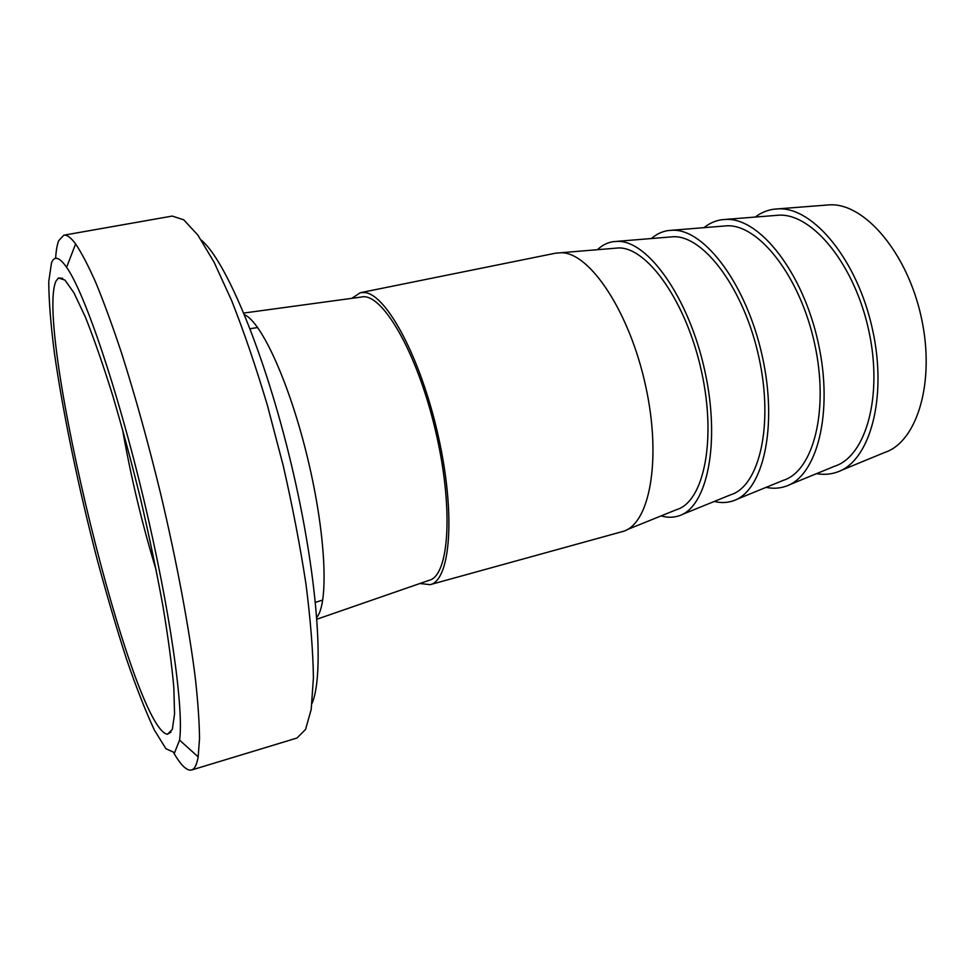 <?xml version="1.0" encoding="UTF-8"?>
<svg xmlns="http://www.w3.org/2000/svg" width="975" height="975" viewBox="0 0 975 975"><rect width="100%" height="100%" fill="white"/><g stroke="black" fill="none" stroke-linecap="round" stroke-linejoin="round"><path stroke-width="1.46" d="M351.768 298.35L360.36 292.695L364.674 292.561C386.539 294.133 421.115 358.508 438.397 436.593C455.873 514.666 450.462 580.418 430.109 584.671L419.896 583.501M316.96 619.186L428.915 580.381C449.402 576.14 453.948 507.39 435.13 429.146C416.544 350.854 381.42 291.574 361.225 297.058L243.823 313.048M661.135 515.885C667.29 517.701 673.164 517.701 678.758 515.872C707.155 507.646 720.842 443.052 704.779 370.671C689.008 298.252 648.314 240.923 617.979 241.361L613.251 241.654C607.437 242.568 602.184 245.225 597.517 249.624M627.23 529.596L676.638 509.62C703.731 501.772 716.735 440.31 701.525 371.487C686.607 302.628 647.961 247.772 618.967 247.918L561.076 252.72M430.109 584.671L622.184 531.643C649.326 525.403 661.976 460.846 645.791 386.636C629.887 312.39 590.131 252.683 561.368 252.732L555.653 253.171L360.36 292.695M714.309 501.442C720.781 503.063 726.972 502.881 732.895 500.918C762.864 491.924 778.135 427.647 762.34 356.484C746.85 285.261 704.986 229.369 672.994 230.222L668.289 230.539C662.122 231.453 656.516 234.098 651.483 238.473M682.061 514.544L730.738 494.764C759.342 486.196 773.858 425.039 758.916 357.362C744.254 289.636 704.511 236.157 673.932 236.693L616.797 241.361M766.106 487.354C772.87 488.792 779.354 488.463 785.582 486.354C817.038 476.629 833.771 412.705 818.22 342.7C802.986 272.647 760.049 218.156 726.509 219.387L721.878 219.704C715.37 220.642 709.434 223.275 704.06 227.614M736.381 499.492L783.412 480.297C813.418 471.035 829.323 410.207 814.612 343.639C800.219 277.022 759.44 224.859 727.387 225.773L672.055 230.234M816.587 473.643C823.619 474.898 830.383 474.411 836.903 472.168C869.724 461.748 887.798 398.178 872.479 329.318C857.488 260.41 813.564 207.248 778.586 208.833L774.065 209.174C767.24 210.113 760.975 212.733 755.284 217.035M789.263 484.843L834.697 466.208C866.019 456.288 883.204 395.801 868.725 330.318C854.551 264.773 812.845 213.891 779.415 215.146L725.839 219.387M778.221 208.845L830.042 204.811C864.752 203.214 907.335 252.866 921.29 317.362C935.573 381.798 917.207 441.943 884.654 452.485L840.755 470.572M312.012 703.45C324.76 674.322 317.545 573.922 291.123 463.552C264.798 353.169 225.847 260.349 201.313 240.13M173.806 753.029C181.009 765.412 186.932 771.067 191.563 770.018L296.924 738.051L305.528 729.495L311.208 709.434L313.414 677.857C313.048 651.324 310.562 620.088 305.979 584.147C300.178 546.195 292.573 506.622 283.177 465.453L267.357 405.198C255.803 366.515 243.933 331.719 231.757 300.848L214.134 262.324L197.901 235.146L183.763 219.826L172.222 216.072L63.789 235.194L58.719 240.667C57.123 244.701 56.087 250.599 55.624 258.363M191.563 770.018C194.598 769.141 196.804 764.753 198.169 756.88L199.522 738.66C199.375 722.707 198.022 702.926 195.463 679.307C189.321 629.241 176.987 562.88 160.863 494.678C148.249 442.833 135.074 395.423 121.363 352.438C112.466 325.747 104.032 302.652 96.037 283.14C88.433 265.943 81.62 252.866 75.611 243.921C70.834 237.51 66.897 234.597 63.789 235.194M51.517 262.775L48.75 281.556C48.835 300.483 50.737 324.358 54.429 353.194C63.107 413.814 78.829 489.036 97.439 560.454C106.97 595.725 116.671 628.643 126.555 659.197C136.366 687.753 145.653 711.384 154.391 730.092L165.896 748.69L174.61 752.688L179.558 740.11C184.092 709.459 170.077 609.46 143.618 498.798C117.207 388.123 84.496 292.585 66.605 267.296C59.414 257.071 54.381 255.572 51.517 262.775M55.953 281.178C34.357 329.062 132.088 728.922 167.432 734.26L172.319 729.446L174.562 713.858L173.818 687.412C171.795 664.609 168.139 637.309 162.837 605.536C156.658 571.801 149.273 536.457 140.705 499.492C131.637 462.638 122.253 427.781 112.515 394.899C102.875 364.15 93.807 338.154 85.3 316.899L74.015 292.975L64.959 280.081L58.427 277.997L55.953 281.178M316.814 617.358C328.843 602.952 325.955 534.69 307.942 459.53C290.038 384.357 261.763 322.164 244.518 314.742M122.448 428.976C130.808 476.678 142.094 523.904 156.305 570.643M179.558 740.11L198.169 756.88M66.605 267.296L75.611 243.921M62.644 278.289L58.427 277.997M171.064 732.091L167.432 734.26M257.656 327.515L250.112 328.746M322.762 600.039L315.473 602.343"/></g></svg>
